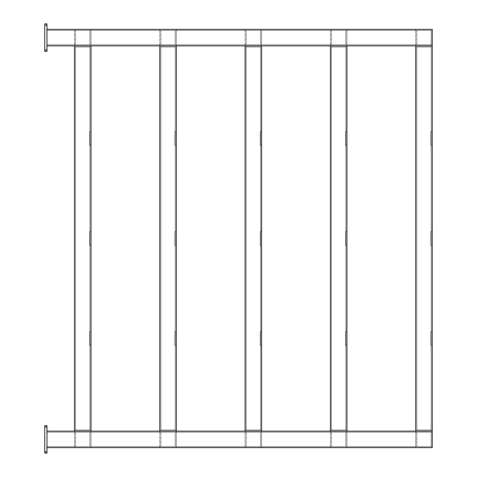 <?xml version="1.0" encoding="UTF-8"?>
<svg xmlns="http://www.w3.org/2000/svg" width="477" height="477" viewBox="0 0 477 477"><rect width="100%" height="100%" fill="white"/><g stroke="black" fill="none" stroke-linecap="round" stroke-linejoin="round"><path stroke-width="0.36" stroke-dasharray="2.38 1.79" d="M46.967 447.647L432.234 447.647L432.234 431.136L432.234 447.647L432.234 431.136L432.234 447.647L432.234 431.136L415.723 431.136L415.723 447.647L415.723 431.136L415.723 447.647L415.723 431.136L432.234 431.136L432.234 447.647L415.723 447.647L432.234 447.647L432.234 431.136L415.723 431.136L432.234 431.136L432.234 447.647L415.723 447.647L432.234 447.647L432.234 431.136L46.967 431.136L46.967 447.647L46.967 431.136L432.234 431.136L46.967 431.136L46.967 447.647L432.234 447.647L46.967 447.647L46.967 431.136L432.234 431.136L46.967 431.136L46.967 447.647L432.234 447.647L46.967 447.647L46.967 431.136M432.234 432.234L432.234 446.544L432.234 432.234L432.234 446.544L46.967 446.544L432.234 446.544L432.234 432.234L432.234 446.544L46.967 446.544L432.234 446.544L432.234 432.234L46.967 432.234L46.967 446.544L432.234 446.544L46.967 446.544L46.967 432.234L432.234 432.234L46.967 432.234L46.967 446.544L46.967 432.234L432.234 432.234L46.967 432.234L46.967 446.544L46.967 432.234L432.234 432.234M432.234 45.864L432.234 29.353L432.234 45.864L432.234 29.353L432.234 45.864L415.723 45.864L415.723 29.353L415.723 45.864L415.723 29.353L415.723 45.864L432.234 45.864L432.234 29.353L432.234 45.864L415.723 45.864L432.234 45.864L432.234 29.353L415.723 29.353L432.234 29.353L432.234 45.864L46.967 45.864L46.967 29.353L46.967 45.864L432.234 45.864L46.967 45.864L46.967 29.353L432.234 29.353L415.723 29.353L432.234 29.353L432.234 45.864L46.967 45.864L46.967 29.353L432.234 29.353L46.967 29.353L46.967 45.864L432.234 45.864M432.234 30.456L432.234 44.766L432.234 30.456L432.234 44.766L46.967 44.766L432.234 44.766L432.234 30.456L432.234 44.766L46.967 44.766L432.234 44.766L432.234 30.456L46.967 30.456L46.967 44.766L432.234 44.766L46.967 44.766L46.967 30.456L432.234 30.456L46.967 30.456L46.967 44.766L46.967 30.456L432.234 30.456L46.967 30.456L46.967 44.766L46.967 30.456L432.234 30.456M46.967 29.353L432.234 29.353L46.967 29.353L46.967 45.864M74.484 431.077L91 431.077L91 45.923L91 431.077L91 45.923L91 431.077L91 45.923L91 431.077L91 45.923L91 431.077L91 45.923L74.484 45.923L74.484 431.077L91 431.077L74.484 431.077L74.484 45.923L91 45.923L74.484 45.923L74.484 431.077L91 431.077L74.484 431.077L74.484 45.923L91 45.923L74.484 45.923L91 45.923L74.484 45.923L74.484 431.077L74.484 45.923L74.484 431.077L91 431.077L74.484 431.077L74.484 45.923L91 45.923L74.484 45.923L74.484 431.077L91 431.077L74.484 431.077M89.897 431.077L75.587 431.077L89.897 431.077L75.587 431.077L75.587 45.923L75.587 431.077L89.897 431.077L75.587 431.077L75.587 45.923L75.587 431.077L89.897 431.077L89.897 45.923L75.587 45.923L75.587 431.077L75.587 45.923L89.897 45.923L89.897 431.077L89.897 45.923L89.897 431.077L89.897 45.923L75.587 45.923L89.897 45.923L89.897 431.077M159.795 45.923L176.305 45.923L176.305 431.077L176.305 45.923L176.305 431.077L176.305 45.923L176.305 431.077L176.305 45.923L176.305 431.077L176.305 45.923L159.795 45.923L176.305 45.923L159.795 45.923L159.795 431.077L176.305 431.077L176.305 45.923L159.795 45.923L159.795 431.077L176.305 431.077L159.795 431.077L159.795 45.923L176.305 45.923L159.795 45.923L159.795 431.077L159.795 45.923L159.795 431.077L176.305 431.077L159.795 431.077L159.795 45.923L176.305 45.923L159.795 45.923L159.795 431.077L176.305 431.077L159.795 431.077L176.305 431.077L159.795 431.077L159.795 45.923M175.208 45.923L160.898 45.923L160.898 431.077L175.208 431.077L160.898 431.077L160.898 45.923L160.898 431.077L175.208 431.077L175.208 45.923L160.898 45.923L160.898 431.077L175.208 431.077L175.208 45.923L160.898 45.923L160.898 431.077L175.208 431.077L160.898 431.077L160.898 45.923L175.208 45.923L175.208 431.077L175.208 45.923L160.898 45.923L175.208 45.923L175.208 431.077L175.208 45.923M245.106 45.923L261.617 45.923L261.617 431.077L261.617 45.923L261.617 431.077L261.617 45.923L261.617 431.077L261.617 45.923L261.617 431.077L261.617 45.923L245.106 45.923L261.617 45.923L245.106 45.923L245.106 431.077L261.617 431.077L261.617 45.923L245.106 45.923L245.106 431.077L261.617 431.077L245.106 431.077L245.106 45.923L261.617 45.923L245.106 45.923L245.106 431.077L245.106 45.923L245.106 431.077L261.617 431.077L245.106 431.077L245.106 45.923L261.617 45.923L245.106 45.923L245.106 431.077L261.617 431.077L245.106 431.077L261.617 431.077L245.106 431.077L245.106 45.923M260.514 45.923L246.204 45.923L246.204 431.077L260.514 431.077L246.204 431.077L246.204 45.923L246.204 431.077L260.514 431.077L260.514 45.923L246.204 45.923L246.204 431.077L260.514 431.077L260.514 45.923L246.204 45.923L246.204 431.077L260.514 431.077L246.204 431.077L246.204 45.923L260.514 45.923L260.514 431.077L260.514 45.923L246.204 45.923L260.514 45.923L260.514 431.077L260.514 45.923M330.412 45.923L346.928 45.923L346.928 431.077L346.928 45.923L346.928 431.077L346.928 45.923L346.928 431.077L346.928 45.923L346.928 431.077L346.928 45.923L330.412 45.923L346.928 45.923L330.412 45.923L330.412 431.077L346.928 431.077L346.928 45.923L330.412 45.923L330.412 431.077L346.928 431.077L330.412 431.077L330.412 45.923L346.928 45.923L330.412 45.923L330.412 431.077L330.412 45.923L330.412 431.077L346.928 431.077L330.412 431.077L330.412 45.923L346.928 45.923L330.412 45.923L330.412 431.077L346.928 431.077L330.412 431.077L346.928 431.077L330.412 431.077L330.412 45.923M345.825 45.923L331.515 45.923L331.515 431.077L345.825 431.077L331.515 431.077L331.515 45.923L331.515 431.077L345.825 431.077L345.825 45.923L331.515 45.923L331.515 431.077L345.825 431.077L345.825 45.923L331.515 45.923L331.515 431.077L345.825 431.077L331.515 431.077L331.515 45.923L345.825 45.923L345.825 431.077L345.825 45.923L331.515 45.923L345.825 45.923L345.825 431.077L345.825 45.923M432.234 431.077L415.723 431.077L415.723 45.923L415.723 431.077L415.723 45.923L415.723 431.077L415.723 45.923L415.723 431.077L415.723 45.923L415.723 431.077L415.723 45.923L432.234 45.923L432.234 431.077L415.723 431.077L432.234 431.077L432.234 45.923L415.723 45.923L432.234 45.923L415.723 45.923L432.234 45.923L432.234 431.077L432.234 45.923L415.723 45.923L432.234 45.923L432.234 431.077L415.723 431.077L432.234 431.077L432.234 45.923L432.234 431.077L415.723 431.077L432.234 431.077L432.234 45.923L415.723 45.923L432.234 45.923L432.234 431.077L415.723 431.077L432.234 431.077M431.136 431.077L416.826 431.077L416.826 45.923L416.826 431.077L431.136 431.077L416.826 431.077L416.826 45.923L416.826 431.077L431.136 431.077L431.136 45.923L416.826 45.923L416.826 431.077L431.136 431.077L416.826 431.077L416.826 45.923L431.136 45.923L431.136 431.077L431.136 45.923L416.826 45.923L431.136 45.923L431.136 431.077L431.136 45.923L416.826 45.923L431.136 45.923L431.136 431.077M89.897 45.923L75.587 45.923L89.897 45.923M431.136 30.456L431.136 44.766L416.826 44.766L416.826 30.456L416.826 44.766L416.826 30.456L416.826 44.766L431.136 44.766L431.136 30.456L416.826 30.456L431.136 30.456L431.136 44.766L416.826 44.766L431.136 44.766L431.136 30.456L416.826 30.456L431.136 30.456M91 447.647L74.484 447.647L74.484 431.136L74.484 447.647L74.484 431.136L74.484 447.647L91 447.647L91 431.136L74.484 431.136L91 431.136L91 447.647L74.484 447.647L91 447.647L91 431.136L74.484 431.136L91 431.136L91 447.647M89.897 446.544L89.897 432.234L75.587 432.234L75.587 446.544L75.587 432.234L75.587 446.544L75.587 432.234L89.897 432.234L89.897 446.544L75.587 446.544L89.897 446.544L89.897 432.234L75.587 432.234L89.897 432.234L89.897 446.544L75.587 446.544L89.897 446.544M89.897 47.02L75.587 47.02L75.587 429.98L75.587 47.02L75.587 429.98L89.897 429.98L75.587 429.98L89.897 429.98L89.897 47.02L75.587 47.02L75.587 429.98L89.897 429.98L89.897 47.02L89.897 429.98L89.897 47.02L75.587 47.02L89.897 47.02M91 29.353L74.484 29.353L74.484 45.864L74.484 29.353L74.484 45.864L74.484 29.353L91 29.353L91 45.864L74.484 45.864L91 45.864L91 29.353L74.484 29.353L91 29.353L91 45.864L74.484 45.864L91 45.864L91 29.353M89.897 30.456L89.897 44.766L75.587 44.766L75.587 30.456L75.587 44.766L75.587 30.456L75.587 44.766L89.897 44.766L89.897 30.456L75.587 30.456L89.897 30.456L89.897 44.766L75.587 44.766L89.897 44.766L89.897 30.456L75.587 30.456L89.897 30.456M176.305 447.647L159.795 447.647L159.795 431.136L159.795 447.647L159.795 431.136L159.795 447.647L176.305 447.647L176.305 431.136L159.795 431.136L176.305 431.136L176.305 447.647L159.795 447.647L176.305 447.647L176.305 431.136L159.795 431.136L176.305 431.136L176.305 447.647M175.208 446.544L175.208 432.234L160.898 432.234L160.898 446.544L160.898 432.234L160.898 446.544L160.898 432.234L175.208 432.234L175.208 446.544L160.898 446.544L175.208 446.544L175.208 432.234L160.898 432.234L175.208 432.234L175.208 446.544L160.898 446.544L175.208 446.544M175.208 47.02L160.898 47.02L160.898 429.98L160.898 47.02L160.898 429.98L175.208 429.98L160.898 429.98L175.208 429.98L175.208 47.02L160.898 47.02L160.898 429.98L175.208 429.98L175.208 47.02L175.208 429.98L175.208 47.02L160.898 47.02L175.208 47.02M176.305 29.353L159.795 29.353L159.795 45.864L159.795 29.353L159.795 45.864L159.795 29.353L176.305 29.353L176.305 45.864L159.795 45.864L176.305 45.864L176.305 29.353L159.795 29.353L176.305 29.353L176.305 45.864L159.795 45.864L176.305 45.864L176.305 29.353M175.208 30.456L175.208 44.766L160.898 44.766L160.898 30.456L160.898 44.766L160.898 30.456L160.898 44.766L175.208 44.766L175.208 30.456L160.898 30.456L175.208 30.456L175.208 44.766L160.898 44.766L175.208 44.766L175.208 30.456L160.898 30.456L175.208 30.456M261.617 447.647L245.106 447.647L245.106 431.136L245.106 447.647L245.106 431.136L245.106 447.647L261.617 447.647L261.617 431.136L245.106 431.136L261.617 431.136L261.617 447.647L245.106 447.647L261.617 447.647L261.617 431.136L245.106 431.136L261.617 431.136L261.617 447.647M260.514 446.544L260.514 432.234L246.204 432.234L246.204 446.544L246.204 432.234L246.204 446.544L246.204 432.234L260.514 432.234L260.514 446.544L246.204 446.544L260.514 446.544L260.514 432.234L246.204 432.234L260.514 432.234L260.514 446.544L246.204 446.544L260.514 446.544M260.514 47.02L246.204 47.02L246.204 429.98L246.204 47.02L246.204 429.98L260.514 429.98L246.204 429.98L260.514 429.98L260.514 47.02L246.204 47.02L246.204 429.98L260.514 429.98L260.514 47.02L260.514 429.98L260.514 47.02L246.204 47.02L260.514 47.02M261.617 29.353L245.106 29.353L245.106 45.864L245.106 29.353L245.106 45.864L245.106 29.353L261.617 29.353L261.617 45.864L245.106 45.864L261.617 45.864L261.617 29.353L245.106 29.353L261.617 29.353L261.617 45.864L245.106 45.864L261.617 45.864L261.617 29.353M260.514 30.456L260.514 44.766L246.204 44.766L246.204 30.456L246.204 44.766L246.204 30.456L246.204 44.766L260.514 44.766L260.514 30.456L246.204 30.456L260.514 30.456L260.514 44.766L246.204 44.766L260.514 44.766L260.514 30.456L246.204 30.456L260.514 30.456M346.928 447.647L330.412 447.647L330.412 431.136L330.412 447.647L330.412 431.136L330.412 447.647L346.928 447.647L346.928 431.136L330.412 431.136L346.928 431.136L346.928 447.647L330.412 447.647L346.928 447.647L346.928 431.136L330.412 431.136L346.928 431.136L346.928 447.647M345.825 446.544L345.825 432.234L331.515 432.234L331.515 446.544L331.515 432.234L331.515 446.544L331.515 432.234L345.825 432.234L345.825 446.544L331.515 446.544L345.825 446.544L345.825 432.234L331.515 432.234L345.825 432.234L345.825 446.544L331.515 446.544L345.825 446.544M345.825 47.02L331.515 47.02L331.515 429.98L331.515 47.02L331.515 429.98L345.825 429.98L331.515 429.98L345.825 429.98L345.825 47.02L331.515 47.02L331.515 429.98L345.825 429.98L345.825 47.02L345.825 429.98L345.825 47.02L331.515 47.02L345.825 47.02M346.928 29.353L330.412 29.353L330.412 45.864L330.412 29.353L330.412 45.864L330.412 29.353L346.928 29.353L346.928 45.864L330.412 45.864L346.928 45.864L346.928 29.353L330.412 29.353L346.928 29.353L346.928 45.864L330.412 45.864L346.928 45.864L346.928 29.353M345.825 30.456L345.825 44.766L331.515 44.766L331.515 30.456L331.515 44.766L331.515 30.456L331.515 44.766L345.825 44.766L345.825 30.456L331.515 30.456L345.825 30.456L345.825 44.766L331.515 44.766L345.825 44.766L345.825 30.456L331.515 30.456L345.825 30.456M431.136 446.544L431.136 432.234L416.826 432.234L416.826 446.544L416.826 432.234L416.826 446.544L416.826 432.234L431.136 432.234L431.136 446.544L416.826 446.544L431.136 446.544L431.136 432.234L416.826 432.234L431.136 432.234L431.136 446.544L416.826 446.544L431.136 446.544M431.136 47.02L416.826 47.02L416.826 429.98L416.826 47.02L416.826 429.98L431.136 429.98L431.136 47.02L416.826 47.02L416.826 429.98L431.136 429.98L416.826 429.98L431.136 429.98L431.136 47.02L416.826 47.02L431.136 47.02L431.136 429.98L431.136 47.02M44.766 51.367L44.766 23.85L44.766 51.367L44.766 23.85L44.766 51.367L46.967 51.367L46.967 23.85L44.766 23.85L44.766 51.367L46.967 51.367L44.766 51.367L46.967 51.367L46.967 49.996L46.967 51.367L44.766 51.367M46.967 25.227L46.967 23.85L44.766 23.85L46.967 23.85L46.967 49.996L46.967 23.85L44.766 23.85L46.967 23.85L46.967 51.367L46.967 25.227L44.766 25.227M46.967 451.773L46.967 425.633L44.766 425.633L46.967 425.633L46.967 427.004L46.967 425.633L44.766 425.633L44.766 453.15L44.766 425.633L44.766 453.15L46.967 453.15L44.766 453.15L46.967 453.15L46.967 427.004L46.967 453.15L44.766 453.15L46.967 453.15L46.967 425.633L44.766 425.633L46.967 425.633L46.967 451.773L44.766 451.773M432.234 345.414L430.862 345.414L430.862 331.652L430.862 345.414L430.862 331.652L430.862 345.414L430.862 331.652L430.862 345.414L430.862 331.652L430.862 345.414L432.234 345.414L432.234 331.652L430.862 331.652L432.234 331.652L432.234 345.414L430.862 345.414L432.234 345.414L432.234 331.652L430.862 331.652L432.234 331.652L432.234 345.414L430.862 345.414L432.234 345.414L432.234 331.652L430.862 331.652L432.234 331.652L432.234 345.414L430.862 345.414L432.234 345.414L432.234 331.652L430.862 331.652L432.234 331.652L432.234 345.414M432.234 245.381L430.862 245.381L430.862 231.619L430.862 245.381L430.862 231.619L430.862 245.381L430.862 231.619L430.862 245.381L430.862 231.619L430.862 245.381L432.234 245.381L432.234 231.619L430.862 231.619L432.234 231.619L432.234 245.381L430.862 245.381L432.234 245.381L432.234 231.619L430.862 231.619L432.234 231.619L432.234 245.381L430.862 245.381L432.234 245.381L432.234 231.619L430.862 231.619L432.234 231.619L432.234 245.381L430.862 245.381L432.234 245.381L432.234 231.619L430.862 231.619L432.234 231.619L432.234 245.381M432.234 145.348L430.862 145.348L430.862 131.586L430.862 145.348L430.862 131.586L430.862 145.348L430.862 131.586L430.862 145.348L430.862 131.586L430.862 145.348L432.234 145.348L432.234 131.586L430.862 131.586L432.234 131.586L432.234 145.348L430.862 145.348L432.234 145.348L432.234 131.586L430.862 131.586L432.234 131.586L432.234 145.348L430.862 145.348L432.234 145.348L432.234 131.586L430.862 131.586L432.234 131.586L432.234 145.348L430.862 145.348L432.234 145.348L432.234 131.586L430.862 131.586L432.234 131.586L432.234 145.348M346.928 345.414L345.551 345.414L345.551 331.652L345.551 345.414L345.551 331.652L345.551 345.414L345.551 331.652L345.551 345.414L345.551 331.652L345.551 345.414L346.928 345.414L346.928 331.652L345.551 331.652L346.928 331.652L346.928 345.414L345.551 345.414L346.928 345.414L346.928 331.652L345.551 331.652L346.928 331.652L346.928 345.414L345.551 345.414L346.928 345.414L346.928 331.652L345.551 331.652L346.928 331.652L346.928 345.414L345.551 345.414L346.928 345.414L346.928 331.652L345.551 331.652L346.928 331.652L346.928 345.414M346.928 245.381L345.551 245.381L345.551 231.619L345.551 245.381L345.551 231.619L345.551 245.381L345.551 231.619L345.551 245.381L345.551 231.619L345.551 245.381L346.928 245.381L346.928 231.619L345.551 231.619L346.928 231.619L346.928 245.381L345.551 245.381L346.928 245.381L346.928 231.619L345.551 231.619L346.928 231.619L346.928 245.381L345.551 245.381L346.928 245.381L346.928 231.619L345.551 231.619L346.928 231.619L346.928 245.381L345.551 245.381L346.928 245.381L346.928 231.619L345.551 231.619L346.928 231.619L346.928 245.381M346.928 145.348L345.551 145.348L345.551 131.586L345.551 145.348L345.551 131.586L345.551 145.348L345.551 131.586L345.551 145.348L345.551 131.586L345.551 145.348L346.928 145.348L346.928 131.586L345.551 131.586L346.928 131.586L346.928 145.348L345.551 145.348L346.928 145.348L346.928 131.586L345.551 131.586L346.928 131.586L346.928 145.348L345.551 145.348L346.928 145.348L346.928 131.586L345.551 131.586L346.928 131.586L346.928 145.348L345.551 145.348L346.928 145.348L346.928 131.586L345.551 131.586L346.928 131.586L346.928 145.348M261.617 345.414L260.239 345.414L260.239 331.652L260.239 345.414L260.239 331.652L260.239 345.414L260.239 331.652L260.239 345.414L260.239 331.652L260.239 345.414L261.617 345.414L261.617 331.652L260.239 331.652L261.617 331.652L261.617 345.414L260.239 345.414L261.617 345.414L261.617 331.652L260.239 331.652L261.617 331.652L261.617 345.414L260.239 345.414L261.617 345.414L261.617 331.652L260.239 331.652L261.617 331.652L261.617 345.414L260.239 345.414L261.617 345.414L261.617 331.652L260.239 331.652L261.617 331.652L261.617 345.414M261.617 245.381L260.239 245.381L260.239 231.619L260.239 245.381L260.239 231.619L260.239 245.381L260.239 231.619L260.239 245.381L260.239 231.619L260.239 245.381L261.617 245.381L261.617 231.619L260.239 231.619L261.617 231.619L261.617 245.381L260.239 245.381L261.617 245.381L261.617 231.619L260.239 231.619L261.617 231.619L261.617 245.381L260.239 245.381L261.617 245.381L261.617 231.619L260.239 231.619L261.617 231.619L261.617 245.381L260.239 245.381L261.617 245.381L261.617 231.619L260.239 231.619L261.617 231.619L261.617 245.381M261.617 145.348L260.239 145.348L260.239 131.586L260.239 145.348L260.239 131.586L260.239 145.348L260.239 131.586L260.239 145.348L260.239 131.586L260.239 145.348L261.617 145.348L261.617 131.586L260.239 131.586L261.617 131.586L261.617 145.348L260.239 145.348L261.617 145.348L261.617 131.586L260.239 131.586L261.617 131.586L261.617 145.348L260.239 145.348L261.617 145.348L261.617 131.586L260.239 131.586L261.617 131.586L261.617 145.348L260.239 145.348L261.617 145.348L261.617 131.586L260.239 131.586L261.617 131.586L261.617 145.348M176.305 345.414L174.928 345.414L174.928 331.652L174.928 345.414L174.928 331.652L174.928 345.414L174.928 331.652L174.928 345.414L174.928 331.652L174.928 345.414L176.305 345.414L176.305 331.652L174.928 331.652L176.305 331.652L176.305 345.414L174.928 345.414L176.305 345.414L176.305 331.652L174.928 331.652L176.305 331.652L176.305 345.414L174.928 345.414L176.305 345.414L176.305 331.652L174.928 331.652L176.305 331.652L176.305 345.414L174.928 345.414L176.305 345.414L176.305 331.652L174.928 331.652L176.305 331.652L176.305 345.414M176.305 245.381L174.928 245.381L174.928 231.619L174.928 245.381L174.928 231.619L174.928 245.381L174.928 231.619L174.928 245.381L174.928 231.619L174.928 245.381L176.305 245.381L176.305 231.619L174.928 231.619L176.305 231.619L176.305 245.381L174.928 245.381L176.305 245.381L176.305 231.619L174.928 231.619L176.305 231.619L176.305 245.381L174.928 245.381L176.305 245.381L176.305 231.619L174.928 231.619L176.305 231.619L176.305 245.381L174.928 245.381L176.305 245.381L176.305 231.619L174.928 231.619L176.305 231.619L176.305 245.381M176.305 145.348L174.928 145.348L174.928 131.586L174.928 145.348L174.928 131.586L174.928 145.348L174.928 131.586L174.928 145.348L174.928 131.586L174.928 145.348L176.305 145.348L176.305 131.586L174.928 131.586L176.305 131.586L176.305 145.348L174.928 145.348L176.305 145.348L176.305 131.586L174.928 131.586L176.305 131.586L176.305 145.348L174.928 145.348L176.305 145.348L176.305 131.586L174.928 131.586L176.305 131.586L176.305 145.348L174.928 145.348L176.305 145.348L176.305 131.586L174.928 131.586L176.305 131.586L176.305 145.348M91 345.414L89.622 345.414L89.622 331.652L89.622 345.414L89.622 331.652L89.622 345.414L89.622 331.652L89.622 345.414L89.622 331.652L89.622 345.414L91 345.414L91 331.652L89.622 331.652L91 331.652L91 345.414L89.622 345.414L91 345.414L91 331.652L89.622 331.652L91 331.652L91 345.414L89.622 345.414L91 345.414L91 331.652L89.622 331.652L91 331.652L91 345.414L89.622 345.414L91 345.414L91 331.652L89.622 331.652L91 331.652L91 345.414M91 245.381L89.622 245.381L89.622 231.619L89.622 245.381L89.622 231.619L89.622 245.381L89.622 231.619L89.622 245.381L89.622 231.619L89.622 245.381L91 245.381L91 231.619L89.622 231.619L91 231.619L91 245.381L89.622 245.381L91 245.381L91 231.619L89.622 231.619L91 231.619L91 245.381L89.622 245.381L91 245.381L91 231.619L89.622 231.619L91 231.619L91 245.381L89.622 245.381L91 245.381L91 231.619L89.622 231.619L91 231.619L91 245.381M91 145.348L89.622 145.348L89.622 131.586L89.622 145.348L89.622 131.586L89.622 145.348L89.622 131.586L89.622 145.348L89.622 131.586L89.622 145.348L91 145.348L91 131.586L89.622 131.586L91 131.586L91 145.348L89.622 145.348L91 145.348L91 131.586L89.622 131.586L91 131.586L91 145.348L89.622 145.348L91 145.348L91 131.586L89.622 131.586L91 131.586L91 145.348L89.622 145.348L91 145.348L91 131.586L89.622 131.586L91 131.586L91 145.348M46.967 49.996L44.766 49.996M46.967 427.004L44.766 427.004"/><path stroke-width="0.72" d="M46.967 431.136L432.234 431.136L432.234 447.647L46.967 447.647M46.967 45.864L432.234 45.864L432.234 29.353L46.967 29.353M74.484 431.077L91 431.077L91 45.923L74.484 45.923L74.484 431.077M159.795 431.077L176.305 431.077L176.305 45.923L159.795 45.923L159.795 431.077M245.106 431.077L261.617 431.077L261.617 45.923L245.106 45.923L245.106 431.077M330.412 431.077L346.928 431.077L346.928 45.923L330.412 45.923L330.412 431.077M432.234 431.077L415.723 431.077L415.723 45.923L432.234 45.923L432.234 431.077M46.967 49.996L46.967 23.85L44.766 23.85L44.766 51.367L46.967 51.367L46.967 49.996L44.766 49.996M44.766 427.004L44.766 425.633L46.967 425.633L46.967 427.004L44.766 427.004L44.766 453.15L46.967 453.15L46.967 427.004M46.967 25.227L44.766 25.227M46.967 451.773L44.766 451.773"/></g></svg>
